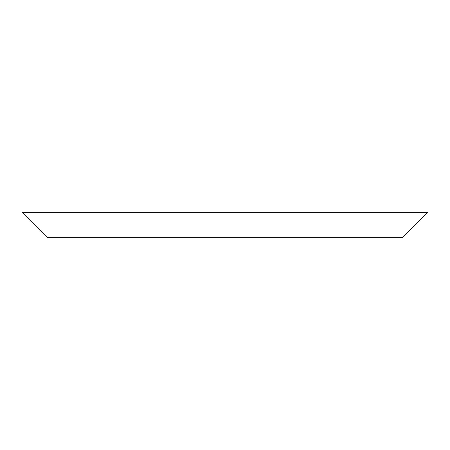 <?xml version="1.0" encoding="UTF-8"?>
<svg xmlns="http://www.w3.org/2000/svg" width="450" height="450" viewBox="0 0 450 450"><rect width="100%" height="100%" fill="white"/><g stroke="black" fill="none" stroke-linecap="round" stroke-linejoin="round"><path stroke-width="0.67" d="M402.188 237.656L47.812 237.656L22.5 212.344L427.5 212.344L402.188 237.656"/></g></svg>
